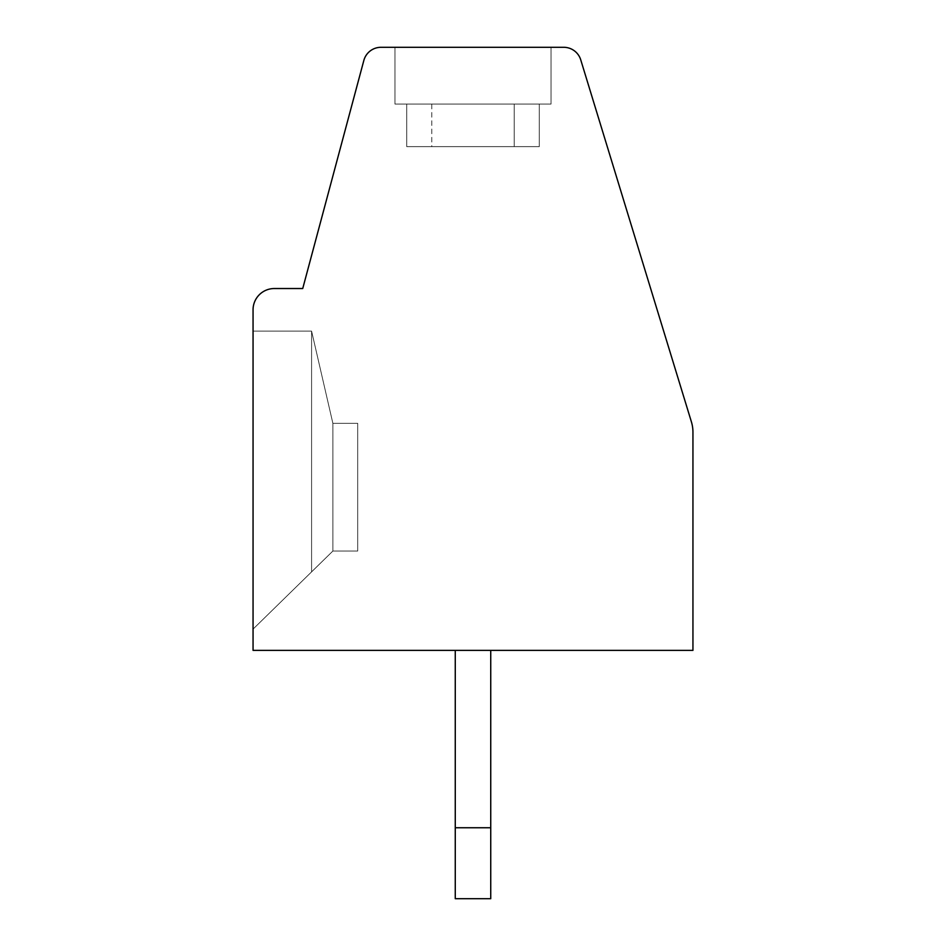 <?xml version="1.0" encoding="UTF-8"?>
<svg xmlns="http://www.w3.org/2000/svg" width="946" height="946" viewBox="0 0 946 946"><rect width="100%" height="100%" fill="white"/><g stroke="black" fill="none" stroke-linecap="round" stroke-linejoin="round"><path stroke-width="0.71" stroke-dasharray="4.73 3.55" d="M692.945 432.204L692.945 650.375L253.055 650.375L253.055 309.815A21.285 21.285 0 0 1 274.34 288.53L302.732 288.53L363.843 60.449A17.738 17.738 0 0 1 380.978 47.3L563.745 47.3A17.738 17.738 0 0 1 580.738 59.846L691.396 421.833A35.475 35.475 0 0 1 692.945 432.204M539.279 146.63L539.279 104.06L551.045 104.06L406.721 104.06L406.721 146.63L406.721 104.06L394.955 104.06L551.045 104.06L394.955 104.06L539.279 104.06L539.279 146.63L539.279 104.06L551.045 104.06L406.721 104.06L406.721 146.63L406.721 104.06L394.955 104.06L551.045 104.06L394.955 104.06L539.279 104.06L539.279 146.63L539.279 104.06L551.045 104.06L406.721 104.06L406.721 146.63L406.721 104.06L394.955 104.06L551.045 104.06L394.955 104.06L539.279 104.06L539.279 146.63L539.279 104.06L551.045 104.06L406.721 104.06L406.721 146.63L406.721 104.06L394.955 104.06L551.045 104.06L394.955 104.06L539.279 104.06L539.279 146.63L539.279 104.06L551.045 104.06L406.721 104.06L406.721 146.63L406.721 104.06L394.955 104.06L551.045 104.06L394.955 104.06L539.279 104.06L539.279 146.63L539.279 104.06L551.045 104.06L431.802 104.06L551.045 104.06L431.802 104.06L539.279 104.06L539.279 146.63L539.279 104.06L551.045 104.06L551.045 47.3L394.955 47.3L551.045 47.3L394.955 47.3L551.045 47.3L394.955 47.3L551.045 47.3L394.955 47.3L551.045 47.3L394.955 47.3L551.045 47.3L394.955 47.3L551.045 47.3L394.955 47.3L551.045 47.3L394.955 47.3L551.045 47.3L394.955 47.3L551.045 47.3L394.955 47.3L551.045 47.3L394.955 47.3L551.045 47.3L394.955 47.3L473 47.3L394.955 47.3L394.955 104.06L514.198 104.06L514.198 146.63L539.279 146.63L406.721 146.63L539.279 146.63L406.721 146.63L539.279 146.63L406.721 146.63L539.279 146.63L406.721 146.63L539.279 146.63L406.721 146.63L539.279 146.63L406.721 146.63L539.279 146.63L406.721 146.63L539.279 146.63L406.721 146.63L539.279 146.63L406.721 146.63L539.279 146.63L406.721 146.63L539.279 146.63L406.721 146.63L539.279 146.63L406.721 146.63L539.279 146.63L406.721 146.63L514.198 146.63L514.198 104.06L514.198 146.63M539.279 104.06L431.802 104.06L431.802 146.63M253.055 629.125L253.055 331.1L253.055 629.125L253.055 331.1L253.055 629.125L253.055 331.1L253.055 629.125L253.055 331.1L253.055 629.125L253.055 331.1L253.055 629.125L253.055 331.1L253.055 629.125L253.055 331.1L253.055 629.125L253.055 331.1L253.055 629.125L253.055 331.1L253.055 629.125L253.055 331.1L253.055 629.125L253.055 331.1L253.055 629.125L253.055 331.1L253.055 629.125L253.055 331.1L253.055 629.125L311.589 571.869L311.589 331.1L253.055 331.1L311.589 331.1L253.055 331.1L311.589 331.1L253.055 331.1L311.589 331.1L253.055 331.1L311.589 331.1L253.055 331.1L311.589 331.1L332.874 423.335L311.589 331.1L253.055 331.1L311.589 331.1L253.055 331.1L311.589 331.1L253.055 331.1L311.589 331.1L253.055 331.1L311.589 331.1L253.055 331.1L311.589 331.1L253.055 331.1L311.589 331.1L253.055 331.1L311.589 331.1L253.055 331.1L311.589 331.1L332.874 423.335L311.589 331.1L311.589 571.869L311.589 331.1L332.874 423.335L311.589 331.1L311.589 571.869L311.589 331.1L332.874 423.335L311.589 331.1L311.589 571.869L311.589 331.1L332.874 423.335L311.589 331.1L311.589 571.869L311.589 331.1L311.589 571.869L311.589 331.1L332.874 423.335L311.589 331.1L311.589 571.869L311.589 331.1L332.874 423.335L311.589 331.1L311.589 571.869L311.589 331.1L332.874 423.335L311.589 331.1L311.589 571.869L311.589 331.1L332.874 423.335L311.589 331.1L311.589 571.869L311.589 331.1L332.874 423.335L311.589 331.1L311.589 571.869L311.589 331.1L332.874 423.335L311.589 331.1L311.589 571.869L311.589 331.1L332.874 423.335L311.589 331.1L311.589 571.869L311.589 331.1L332.874 423.335L311.589 331.1L311.589 571.869L332.874 551.045L332.874 423.335L332.874 551.045L253.055 629.125L332.874 551.045L357.706 551.045L357.706 423.335L332.874 423.335L357.706 423.335L332.874 423.335L332.874 551.045L357.706 551.045L357.706 423.335L332.874 423.335L332.874 551.045L253.055 629.125L332.874 551.045L357.706 551.045L357.706 423.335L332.874 423.335L332.874 551.045L357.706 551.045L357.706 423.335L332.874 423.335L332.874 551.045L253.055 629.125L332.874 551.045L357.706 551.045L357.706 423.335L332.874 423.335L332.874 551.045L357.706 551.045L357.706 423.335L332.874 423.335L332.874 551.045L253.055 629.125L332.874 551.045L357.706 551.045L357.706 423.335L332.874 423.335L332.874 551.045L357.706 551.045L357.706 423.335L332.874 423.335L332.874 551.045L253.055 629.125L332.874 551.045L357.706 551.045L357.706 423.335L332.874 423.335L332.874 551.045L357.706 551.045L357.706 423.335L332.874 423.335L332.874 551.045L357.706 551.045L357.706 423.335L332.874 423.335L332.874 551.045L357.706 551.045L357.706 423.335L332.874 423.335L332.874 551.045L253.055 629.125L332.874 551.045L357.706 551.045L357.706 423.335L332.874 423.335L332.874 551.045L357.706 551.045L357.706 423.335L332.874 423.335L332.874 551.045L253.055 629.125L332.874 551.045L357.706 551.045L357.706 423.335L332.874 423.335L332.874 551.045L357.706 551.045L357.706 423.335L332.874 423.335L332.874 551.045L253.055 629.125L332.874 551.045L357.706 551.045L357.706 423.335L332.874 423.335L332.874 551.045L357.706 551.045L357.706 423.335L332.874 423.335L332.874 551.045L253.055 629.125L332.874 551.045L357.706 551.045L357.706 423.335L332.874 423.335L332.874 551.045L357.706 551.045L357.706 423.335L332.874 423.335L332.874 551.045L253.055 629.125L332.874 551.045L253.055 629.125L332.874 551.045L357.706 551.045L357.706 423.335L332.874 423.335L332.874 551.045L357.706 551.045L357.706 423.335L332.874 423.335L332.874 551.045L253.055 629.125L332.874 551.045L357.706 551.045L357.706 423.335L332.874 423.335L332.874 551.045L357.706 551.045L357.706 423.335L332.874 423.335L332.874 551.045L253.055 629.125M455.263 650.375L490.738 650.375L455.263 650.375L455.263 898.7L455.263 650.375L455.263 898.7L455.263 650.375L455.263 898.7L455.263 650.375L455.263 898.7L455.263 650.375L455.263 898.7L455.263 650.375L455.263 898.7L455.263 650.375L455.263 898.7L455.263 650.375L455.263 898.7L455.263 650.375L455.263 898.7L455.263 650.375L455.263 898.7L455.263 650.375L455.263 898.7L455.263 650.375L455.263 898.7L455.263 827.75L455.263 898.7L490.738 898.7L490.738 827.75L455.263 827.75L490.738 827.75L490.738 650.375L455.263 650.375L490.738 650.375L455.263 650.375L490.738 650.375L455.263 650.375L490.738 650.375L455.263 650.375L490.738 650.375L455.263 650.375L490.738 650.375L455.263 650.375L490.738 650.375L455.263 650.375L490.738 650.375L455.263 650.375L490.738 650.375L455.263 650.375L490.738 650.375L455.263 650.375L490.738 650.375L455.263 650.375L490.738 650.375L455.263 650.375L490.738 650.375L490.738 898.7L455.263 898.7L490.738 898.7L490.738 650.375L490.738 898.7L455.263 898.7L490.738 898.7L490.738 827.75L455.263 827.75L490.738 827.75L490.738 650.375L490.738 898.7L455.263 898.7L490.738 898.7L490.738 827.75L455.263 827.75L490.738 827.75L490.738 650.375L490.738 898.7L455.263 898.7L490.738 898.7L490.738 827.75L455.263 827.75L490.738 827.75L490.738 650.375L490.738 898.7L455.263 898.7L490.738 898.7L490.738 827.75L455.263 827.75L490.738 827.75L490.738 650.375L490.738 898.7L455.263 898.7L490.738 898.7L490.738 827.75L455.263 827.75L490.738 827.75L490.738 650.375L490.738 898.7L455.263 898.7L490.738 898.7L490.738 827.75L455.263 827.75L490.738 827.75L490.738 650.375L490.738 898.7L455.263 898.7L490.738 898.7L490.738 827.75L455.263 827.75L490.738 827.75L490.738 650.375L490.738 898.7L455.263 898.7L490.738 898.7L490.738 827.75L455.263 827.75L490.738 827.75L490.738 650.375L490.738 898.7L455.263 898.7L490.738 898.7L490.738 827.75L455.263 827.75L490.738 827.75L490.738 650.375L490.738 898.7L455.263 898.7L490.738 898.7L490.738 827.75L455.263 827.75L490.738 827.75L490.738 650.375L490.738 898.7L455.263 898.7L490.738 898.7L490.738 827.75L455.263 827.75M490.738 650.375L490.738 827.75M332.874 551.045L357.706 551.045L357.706 423.335L357.706 551.045L332.874 551.045M514.198 104.06L394.955 104.06L406.721 104.06L406.721 146.63L406.721 104.06L514.198 104.06L431.802 104.06M551.045 104.06L551.045 47.3L551.045 104.06L551.045 47.3L551.045 104.06L551.045 47.3L551.045 104.06L551.045 47.3L551.045 104.06L551.045 47.3L551.045 104.06L551.045 47.3L551.045 104.06L394.955 104.06L394.955 47.3L394.955 104.06M406.721 104.06L406.721 146.63"/><path stroke-width="1.42" d="M692.945 432.204L692.945 650.375L253.055 650.375L253.055 309.815A21.285 21.285 0 0 1 274.34 288.53L302.732 288.53L363.843 60.449A17.738 17.738 0 0 1 380.978 47.3L563.745 47.3A17.738 17.738 0 0 1 580.738 59.846L691.396 421.833A35.475 35.475 0 0 1 692.945 432.204M394.955 47.3L551.045 47.3M490.738 827.75L455.263 827.75L455.263 898.7L490.738 898.7L490.738 650.375M455.263 827.75L455.263 650.375"/></g></svg>
